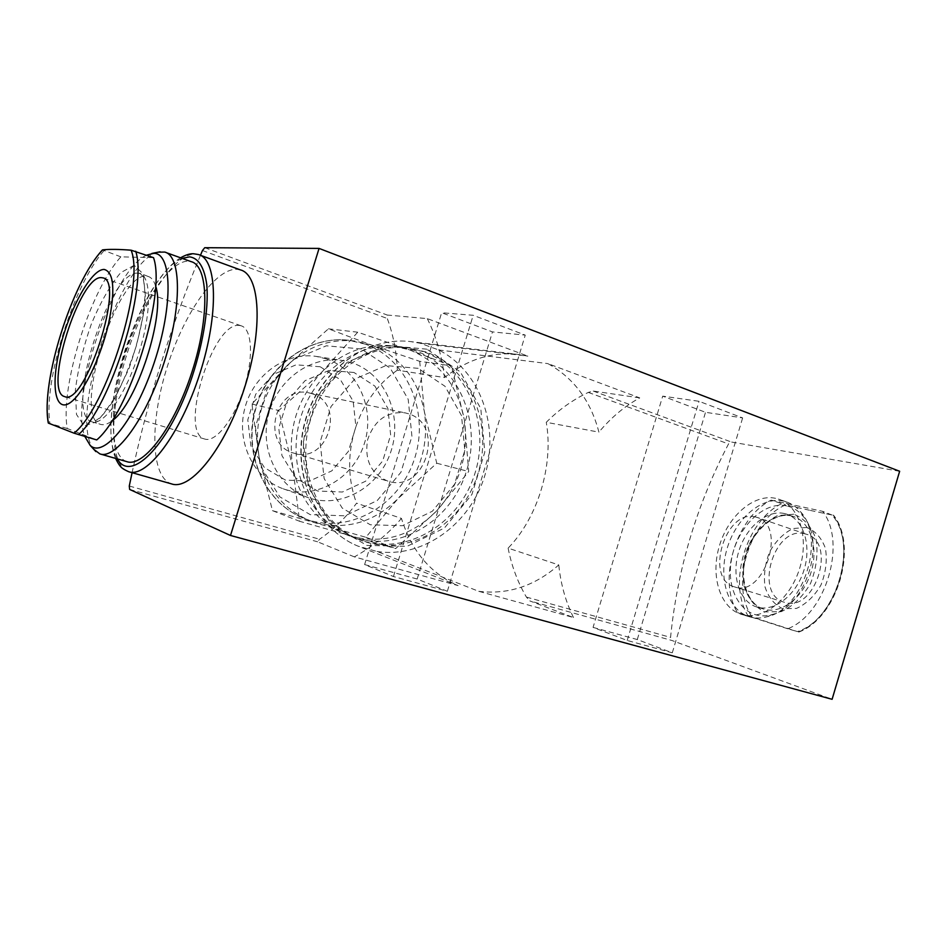 <?xml version="1.0" encoding="UTF-8"?>
<svg xmlns="http://www.w3.org/2000/svg" width="947" height="947" viewBox="0 0 947 947"><rect width="100%" height="100%" fill="white"/><g stroke="black" fill="none" stroke-linecap="round" stroke-linejoin="round"><path stroke-width="0.71" stroke-dasharray="4.74 3.55" d="M436.614 510.978L468.706 471.523L464.361 419.923C457.851 385.5 439.55 362.133 409.459 349.834L392.543 345.844C366.619 343.24 343.205 351.834 322.311 371.615C297.015 398.545 287.19 430.506 292.801 467.487C300.081 500.336 317.6 522.614 345.359 534.309L352.26 536.618C383.961 544.123 412.075 535.576 436.614 510.978C459.709 485.018 468.966 454.667 464.361 419.923L451.482 365.838L409.459 349.834L357.717 332.196L322.311 371.615L278.702 410.513L292.801 467.487L299.607 521.288L395.68 548.573L436.614 510.978M809.425 510.232L785.631 504.893C749.089 520.365 729.581 585.495 752.19 617.053L797.421 631.59C836.793 619.362 858.822 544.916 832.058 515.038L809.425 510.232M806.761 527.491L792.994 528.521C783.631 533.22 775.853 540.974 769.662 551.758C765.058 563.56 763.507 575.255 765.01 586.868C768.408 597.368 774.279 604.624 782.601 608.637L796.427 608.436C806.134 604.091 814.302 596.302 820.931 585.092C825.796 572.686 827.311 560.482 825.476 548.491C821.605 537.908 815.367 530.9 806.761 527.491M832.058 515.038L822.659 511.344C847.092 542.56 825.867 614.189 787.726 628.772L797.421 631.59M752.19 617.053L737.535 612.626C717.199 580.073 735.914 517.618 771.107 500.146L785.631 504.893M787.726 628.772L737.535 612.626M771.107 500.146L822.659 511.344M364.619 564.578L417.165 579.031L447.351 591.283L393.455 576.534L364.619 564.578L441.645 312.723L492.476 331.912L525.254 335.108L473.192 315.28L441.645 312.723M377.024 551.474C423.013 558.659 470.292 524.058 484.9 475.287C499.898 426.623 480.2 370.857 438.627 349.94L420.148 343.228L410.453 341.571C365.66 336.161 317.695 372.135 304.78 423.392C291.451 474.542 316.18 529.255 358.049 546.147L377.024 551.474L478.756 591.319L573.503 617.539L529.799 600.907L671.897 640.48L832.105 699.3M354.367 556.883L317.636 541.814L319.553 539.234C333.569 529.574 345.904 517.559 356.581 503.2L401.457 518.411C411.685 551.178 430.565 573.574 458.111 585.601L354.367 556.883C372.23 547.011 387.927 534.191 401.457 518.411M420.148 343.228L527.846 356.143L517.299 354.308L410.453 341.571C365.376 336.138 317.352 372.159 304.461 423.321C291.143 474.388 315.931 529.148 358.049 546.135L458.111 585.601M593.059 627.399L637.284 639.556L672.287 652.803L627.198 640.468L593.059 627.399L662.699 396.142L705.515 412.3L742.637 417.911L699.04 401.303L662.699 396.142M639.734 397.894L593.272 391.064L588.336 392.413C572.805 399.776 558.789 409.743 546.277 422.303L598.906 432.14C590.762 400.77 573.752 377.936 547.875 363.612L639.734 397.894C624.677 406.18 611.064 417.591 598.906 432.14M438.627 349.94L547.875 363.612M517.299 354.308C491.529 351.763 467.262 359.517 444.474 377.557L397.326 370.17C396.627 352.012 393.289 334.788 387.287 318.488L387.216 315.031L427.298 318.618L527.846 356.143M899.65 471.263L731.344 442.012L728.515 443.965C696.696 504.846 677.377 569.325 670.559 637.39L671.897 640.48M478.756 591.319C508.066 594.823 534.735 586.039 558.777 564.945L508.125 548.135C537.849 517.607 553.723 465.356 546.277 422.303M397.326 370.17C356.593 398.462 338.73 456.099 356.581 503.2M573.503 617.539C565.655 601.7 560.742 584.169 558.777 564.945M427.298 318.618C436.413 337.096 442.142 356.747 444.474 377.557M508.125 548.135C511.51 565.714 517.607 582.026 526.402 597.083L529.799 600.907M200.456 255.276C171.005 325.922 148.217 398.391 132.083 472.671M240.278 269.848L236.691 269.268C214.401 268.593 182.593 315.919 166.293 369.839C149.721 423.7 150.881 477.264 171.537 483.893M775.581 498.323C753.682 493.576 727.994 516.174 719.318 546.147C710.333 576.048 720.004 607.938 741.465 614.39C762.11 621.066 789.585 600.374 799.434 569.088C809.567 537.884 799.126 505.355 778.375 499.069L775.581 498.323M426.032 351.976L408.891 347.916C366.477 342.435 320.95 376.586 309.018 425.144C296.671 473.595 320.737 525.135 360.736 540.228C406.062 558.008 460.041 527.183 476.838 477.051C494.358 427.18 471.511 368.229 426.032 351.976M783.406 501.081C761.447 496.287 735.712 518.778 727.071 548.656C718.122 578.463 727.9 610.294 749.432 616.757C755.161 618.486 761.222 618.438 767.591 616.627C803.376 608.672 825.618 539.103 800.984 512.268C796.818 507.166 791.893 503.686 786.211 501.827L783.406 501.081M804.879 533.812C774.184 524.958 753.386 594.254 784.388 602.268C814.728 613.727 837.657 542.063 806.169 534.167L804.879 533.812M784.471 513.534C766.75 509.462 745.739 527.479 738.66 551.746C731.333 575.954 739.347 601.747 756.76 606.991C773.652 612.449 795.906 595.746 803.825 570.603C811.97 545.531 803.47 519.228 786.484 514.079L784.471 513.534M786.744 505.923C763.033 500.572 735.511 529.136 731.096 561.891C726.029 594.669 745.976 622.274 771.935 614.567C805.637 607.027 826.482 541.838 803.305 516.517C798.712 510.895 793.184 507.367 786.744 505.923M417.165 579.031L492.476 331.912M447.351 591.283L525.254 335.108M393.455 576.534L473.192 315.28M637.284 639.556L705.515 412.3M672.287 652.803L742.637 417.911M627.198 640.468L699.04 401.303M755.469 516.967C725.414 508.373 704.13 579.091 734.47 586.868C764.146 598.184 787.584 524.922 756.736 517.311L755.469 516.967M126.851 461.651L125.951 461.331C108.893 454.205 109.544 404.428 125.241 354.462C140.712 304.437 169.111 260.78 188.181 261.183L191.105 261.632M158.137 252.174C119.665 259.833 67.722 419.201 93.8 449.34M146.596 255.157C112.764 269.729 69.498 397.278 84.816 436.46M155.58 285.994C153.935 280.608 151.461 277.424 148.146 276.453L146.489 276.169C116.73 271.967 71.463 417.769 100.607 424.386C103.803 425.357 107.556 424.209 111.876 420.93M153.521 257.655L120.861 256.85C90.119 290.362 59.827 387.134 67.261 428.506L96.724 439.941M120.861 256.85L102.454 249.913M67.261 428.506L48.297 423.06M239.816 325.519C213.028 319.991 178.048 433.004 204.765 439.053C215.549 442.782 234.027 419.604 243.853 388.743C253.832 357.919 252.186 328.68 241.13 325.792L239.816 325.519M415.046 350.556L398.06 346.543C356.06 341.109 311.03 374.787 299.252 422.682C287.071 470.458 310.936 521.347 350.556 536.31C395.444 553.924 448.902 523.561 465.498 474.056C482.828 424.824 460.112 366.619 415.046 350.556M418.148 368.324L385.914 365.589L354.699 379.108L331.036 406.512L320.074 442.19L324.158 478.59L342.234 508.077L370.289 524.768L402.428 525.727L432.341 511.25L454.465 484.45L464.811 450.464L461.509 415.579L445.007 386.281L418.148 368.324M423.262 351.621L406.156 347.573C363.849 342.104 318.441 376.137 306.556 424.516C294.245 472.802 318.263 524.176 358.167 539.245C403.386 556.978 457.223 526.272 473.974 476.294C491.446 426.588 468.635 367.827 423.262 351.621M419.687 361.328L424.41 411.874L436.745 463.225L397.87 498.738L365.862 537.28L272.452 510.646L259.005 456.703L251.938 404.026L287.154 365.471L328.431 328.822L371.117 344.862L419.687 361.328L451.482 365.838M436.745 463.225L468.706 471.523M328.431 328.822L357.717 332.196M251.938 404.026L278.702 410.513M272.452 510.646L299.607 521.288M365.862 537.28L395.68 548.573M320.24 366.785L296.151 364.796L273.056 374.538L255.702 394.224L247.783 419.888L250.943 446.167L264.45 467.652L285.367 480.058L309.397 481.112L331.793 470.872L348.307 451.482L355.906 426.718L353.172 401.22L340.518 379.854L320.24 366.785M311.954 393.68L308.994 392.898C275.139 384.281 259.987 444.818 293.901 453.14C327.97 464.717 346.472 403.611 311.954 393.68M326.549 358.913L316.357 356.427C285.781 351.586 252.956 375.059 244.669 408.832C236.063 442.533 253.962 478.673 283.224 488.806C315.244 500.371 352.864 479.075 364.062 444.486C375.746 410.063 358.641 369.839 326.549 358.913M352.651 362.997L342.198 360.428C310.794 355.468 276.998 379.83 268.415 414.833C259.49 449.754 277.826 487.149 307.87 497.53C340.754 509.403 379.38 487.255 390.933 451.459C402.996 415.84 385.571 374.266 352.651 362.997M353.941 372.467L329.023 370.431L305.076 380.67L287.036 401.315L278.761 428.186L281.969 455.685L295.902 478.117L317.541 491.008L342.4 492.014L365.589 481.23L382.718 460.929L390.649 435.028L387.891 408.394L374.882 386.092L353.941 372.467M371.117 344.862L354.782 341.038C329.757 338.529 307.207 346.673 287.154 365.471C262.887 391.064 253.5 421.474 259.005 456.703C266.083 488.036 283.023 509.332 309.823 520.613L316.476 522.851C347.087 530.166 374.219 522.128 397.87 498.738C420.125 474.021 428.979 445.066 424.41 411.874C417.994 378.978 400.226 356.652 371.117 344.862M408.311 413.721L405.056 412.845C386.909 411.187 374.42 420.172 367.578 439.775C364.37 460.289 371.165 474.08 387.962 481.159C425.25 493.861 446.061 424.706 408.311 413.721M798.416 631.957C836.651 617.515 857.757 546.23 833.159 515.05M781.405 503.757C746.118 521.063 727.497 583.257 748 615.739M793.775 514.221L777.404 515.63C766.289 521.371 757.044 530.711 749.681 543.661C744.188 557.795 742.282 571.81 743.975 585.708C747.917 598.315 754.818 607.039 764.667 611.892L781.109 611.691C792.722 606.471 802.523 597.072 810.514 583.506C816.397 568.484 818.255 553.746 816.089 539.293C811.472 526.568 804.039 518.21 793.775 514.221M129.632 489.445L317.636 541.814M204.741 247.7L387.216 315.031M593.272 391.064L731.344 442.012M426.896 349.183L386.494 345.477L347.147 362.287L317.233 396.734L303.383 441.776L308.615 487.681L331.533 524.674L366.868 545.389L407.139 546.312L444.427 528.012L471.914 494.488L484.805 452.11L480.792 408.595L460.36 371.899L426.896 349.183M526.402 597.083L670.559 637.39M129.277 486.024L319.553 539.234M588.336 392.413L728.515 443.965M202.457 250.529L387.287 318.488M791.372 515.926C773.592 511.83 752.569 529.764 745.514 553.971C738.198 578.096 746.283 603.855 763.756 609.11C780.695 614.579 802.973 597.959 810.869 572.888C818.989 547.899 810.431 521.631 793.397 516.482L791.372 515.926M200.018 255.122L194.975 254.009C173.81 253.879 142.666 302.235 126.069 356.865C109.225 411.436 109.165 465.379 128.603 471.689L129.218 471.866M182.274 258.436C141.754 273.21 93.185 423.285 117.369 458.928M138.025 273.198C108.645 269.149 63.236 415.331 91.989 421.829C103.519 426.008 125.501 395.053 138.475 354.379C151.627 313.741 151.627 276.275 139.659 273.458L138.025 273.198M134.19 265.314L120.719 272.653C110.397 284.893 100.619 301.975 91.386 323.898C83.277 347.04 77.95 369.117 75.381 390.128L76.47 414.395L84.082 425.925L97.103 421.652L113.119 401.528L128.721 369.235C137.729 343.631 143.328 319.719 145.53 297.488L143.175 273.872L134.19 265.314M103.898 250.825C73.617 284.751 43.148 382.02 49.942 423.439M361.174 348.946L326.324 345.809L292.611 359.967L267.137 388.921L255.453 426.766L260.082 465.462L279.827 496.844L310.273 514.659L345.016 515.795L377.226 500.572L400.936 472.269L411.933 436.318L408.193 399.338L390.259 368.182L361.174 348.946M365.14 344.092L348.898 340.293C308.781 335.108 266.06 366.619 255.027 411.507C243.604 456.288 266.45 504.183 304.295 518.483C347.158 535.315 398.214 507.047 413.922 460.479C430.305 414.159 408.264 359.268 365.14 344.092M798.842 632.063C837.432 617.775 858.527 546.608 833.573 515.263M786.211 501.827L778.375 499.069M749.432 616.757L741.465 614.39M756.76 606.991L763.756 609.11C748.059 605.062 738.53 579.363 746.236 554.303C753.386 529.136 775.711 511.7 791.514 515.961L786.484 514.079M803.305 516.517L800.984 512.268M771.935 614.567L767.591 616.627M806.169 534.167L756.736 517.311M784.388 602.268L734.47 586.868M115.617 458.419C113.533 452.891 112.373 449.849 110.977 434.886C110.243 414.502 113.569 387.394 125.193 349.632C134.959 322.24 144.512 301.371 153.852 287.036C168.59 265.657 174.793 261.632 180.557 257.809M166.092 252.565L164.719 252.068M148.146 276.453L139.848 273.186L141.742 275.044C143.328 277.258 144.429 284.041 145.069 295.393L143.305 314.996L136.77 344.483C129.964 365.625 122.755 383.192 115.167 397.172L103.756 413.732L99.837 417.793L94.215 421.652L91.989 421.829L100.607 424.386M241.13 325.792L103.306 278.051M204.765 439.053L64.621 396.58M345.359 534.309L350.556 536.31M392.543 345.844L398.06 346.543M358.167 539.245L360.736 540.228M406.156 347.573L408.891 347.916M283.224 488.806L307.87 497.53M316.357 356.427L342.198 360.428M354.782 341.038L348.898 340.293C308.414 335.084 265.61 366.631 254.613 411.412C243.225 456.063 266.119 504.029 304.295 518.483L309.823 520.613M293.901 453.14L387.962 481.159M308.994 392.898L405.056 412.845"/><path stroke-width="1.42" d="M48.498 423.155L73.996 433.158L96.724 439.941C129.431 412.584 166.423 293.558 153.521 257.655L131.1 250.186C118.789 249.239 109.319 249.132 102.678 249.866C72.055 281.673 40.141 383.523 48.498 423.155L48.297 423.06C40.532 382.339 71.794 282.691 102.454 249.913L102.678 249.866M132.083 472.671L129.277 486.024L129.632 489.445L230.5 535.481L832.105 699.3L899.65 471.263L319.068 248.41L204.741 247.7L202.457 250.529L200.456 255.276M230.5 535.481L319.068 248.41M129.218 471.866L171.537 483.893C190.844 490.96 225.445 447.659 244.326 388.436C263.455 329.284 260.295 274.654 240.278 269.848L200.018 255.122M166.092 252.565L191.105 261.632C208.435 265.669 209.95 316.357 192.099 371.555C174.473 426.813 143.506 467.806 126.851 461.651L100.335 454.027M93.8 449.34L99.873 453.897C115.842 459.875 146.311 418.254 164.127 362.464C182.144 306.733 181.386 255.832 164.719 252.068L158.137 252.174M84.816 436.46L90.19 445.41C103.791 458.774 135.409 419.876 154.325 362.275C173.49 304.768 171.952 252.494 153.603 253.346L146.596 255.157M111.876 420.93C136.427 404.831 166.021 313.481 155.58 285.994M73.144 400.285C85.514 388.933 101.08 355.741 108.396 324.419C115.416 290.528 114.042 272.215 104.277 269.457C91.433 268.711 69.238 309.148 59.803 348.745C49.954 388.542 55.932 416.42 73.144 400.285M101.708 277.684C79.773 274.05 42.887 392.094 64.621 396.58C85.064 407.021 125.797 280.276 102.773 277.862L101.708 277.684M78.494 434.626C110.645 406.867 147.921 287.095 135.705 251.251M73.996 433.158C106.171 408.37 145.08 283.378 131.1 250.186M115.617 458.419C120.151 467.782 122.163 468.635 128.603 471.689C146.761 478.46 180.557 434.105 199.746 373.947C219.159 313.871 217.289 258.862 198.361 254.518L193.543 253.76C190.016 253.524 185.695 254.873 180.557 257.809M117.369 458.928C130.213 482.863 166.897 447.588 190.016 382.943C202.599 347.052 208.873 309.728 206.813 284.917C204.351 267.397 198.586 258.046 189.53 256.85L182.274 258.436M90.19 445.41L95.872 451.601M151.863 253.453L160.079 251.772"/></g></svg>
